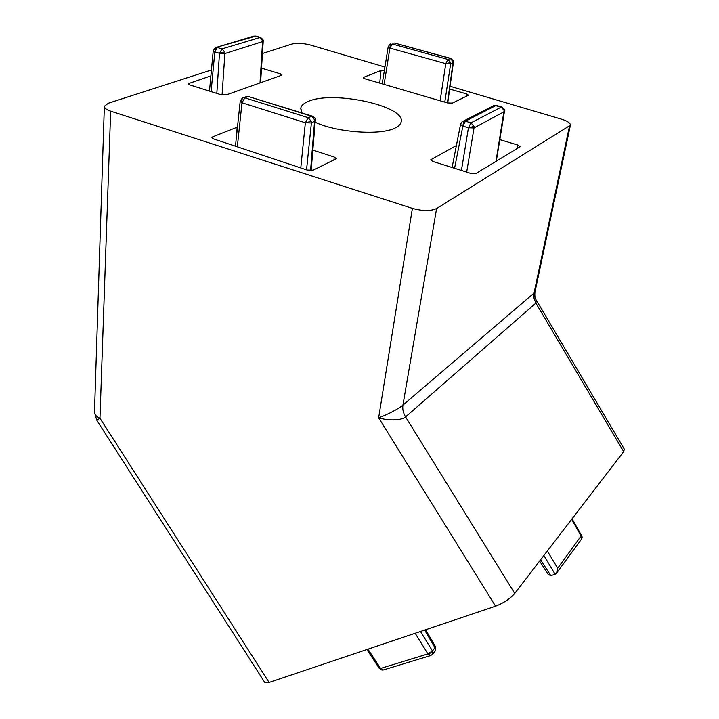 <?xml version="1.0" encoding="UTF-8"?>
<svg xmlns="http://www.w3.org/2000/svg" width="719" height="719" viewBox="0 0 719 719"><rect width="100%" height="100%" fill="white"/><g stroke="black" fill="none" stroke-linecap="round" stroke-linejoin="round"><path stroke-width="1.08" d="M432.541 654.335L430.735 655.521L427.922 653.922L432.461 650.929L420.48 631.471M380.576 668.445L381.879 670.072L379.281 668.4L383.398 669.964L430.735 655.521M211.107 91.619L214.819 51.921L213.228 50.797C215.233 47.562 216.122 46.465 215.898 47.49L255.901 36.085L253.672 36.175M263.208 41.36L263.199 41.414C263.9 40.606 262.974 39.266 260.422 37.388L222 48.883L224.741 52.101L224.885 53.557L219.475 53.314L216.823 93.425M306.546 169.864L311.39 122.958L305.35 122.769L308.127 117.655L312.325 116.154L248.406 96.508L311.552 116.226L314.688 119.884L315.353 119.417M241.997 102.79L240.191 101.379C241.952 98.233 242.869 97.056 242.923 97.847L243.426 97.712C242.024 98.494 241.548 100.184 241.997 102.79L237.333 146.829M504.441 111.454L504.432 111.535C505.502 110.978 504.558 109.441 501.601 106.942L470.954 122.841L474.01 126.382L474.037 127.946L468.446 127.775L461.427 170.439M454.579 168.282L462.856 126.104L460.519 124.414C461.445 122.383 462.182 121.385 462.721 121.439L465.364 121.187L496.218 105.387L493.324 105.666M444.773 102.143L450.651 63.883L445.78 63.658L447.973 59.443L450.768 58.41L394.722 43.077L450.355 58.455L452.988 61.501L453.024 62.877L447.416 102.916M389.986 48.11L388.17 46.942C389.464 44.632 390.246 43.67 390.516 44.066L384.126 84.411M315.326 122.32C337.409 132.62 380.926 135.603 395.126 127.982C398.56 126.319 400.555 124.36 401.094 122.113C406.55 106.241 333.257 90.181 308.424 101.361C303.912 103.168 301.369 105.432 300.785 108.165L301.971 112.919M262.435 53.53L291.788 44.075C296.974 42.861 303.22 43.185 310.509 45.045L384.935 67.029M450.067 86.262L561.512 119.174C567.48 121.017 570.446 123.03 570.41 125.232L436.595 208.546C430.69 211.242 422.628 211.197 412.391 208.393L110.654 111.157C106.574 109.854 104.471 108.236 104.345 106.313L108.263 103.248L211.44 69.977M104.336 106.574L94.495 411.825C94.405 414.378 96.229 416.517 99.959 418.242L96.714 420.112L264.754 682.457L269.104 682.448L495.562 606.189C503.615 603.07 510.005 598.81 514.75 593.418L623.652 451.631L624.362 449.231M536.212 299.994L535.889 303.085L623.652 451.631M569.439 126.328L534.055 293.064L534.99 291.905M188.063 83.79L189.6 84.851L220.85 94.692L226.269 94.89L281.273 75.387L281.857 74.92L280.221 73.769L261.518 68.161M188.063 83.737L210.892 75.872M312.918 150.127L334.29 157.066L336.33 158.719L313.16 170.169L307.112 170.052L213.705 138.965L211.943 137.563L212.752 136.826L237.468 127.101M499.822 139.639L517.779 145.022L520.116 146.712L476.104 173.405L470.496 173.297L432.982 161.487L430.735 159.78L456.394 145.526M449.681 89.048L466.478 93.883L468.482 95.214L452.395 103.123L447.506 102.943L365.126 78.847L363.356 77.67L363.823 77.257L381.025 70.471L384.395 70.381M514.75 593.418L405.561 416.903C401.822 420.345 388.925 421.073 378.634 417.766C387.469 414.719 399.171 408.482 402.937 405.094L436.595 208.546M547.339 550.997L557.674 568.208L581.518 535.439M557.674 568.208L556.623 573.007L555.176 574.211L550.817 575.658L540.607 559.75M539.61 561.045L548.166 574.373L550.817 575.658M424.668 630.06L435.004 647.792L435.435 646.606M260.602 82.712L263.199 41.414L224.885 53.557L222.063 94.98M315.461 120.792L311.39 122.958L311.273 121.331L308.127 117.655L244.802 97.82L242.024 102.799L305.35 122.769L300.785 167.949M496.29 161.236L504.432 111.535L474.037 127.946L466.685 172.093M453.401 62.472L450.651 63.883L450.615 62.499L445.924 63.694M450.615 62.499L447.973 59.443L392.206 43.994L390.004 48.11L445.78 63.658L440.136 100.795M214.819 51.921L217.345 47.499L222 48.883L219.475 53.314L214.819 51.921L216.122 47.436M470.954 122.841L468.446 127.775L462.856 126.104L465.364 121.187L470.954 122.841M432.964 652.16L432.461 650.929L435.004 647.792L435.184 651.063L432.649 654.209L432.964 652.16L428.048 653.886M224.741 52.101L219.61 53.35M311.273 121.331L305.512 122.814M474.01 126.382L468.608 127.82M462.829 126.095L463.872 121.062M259.999 82.928L262.57 41.9L262.453 40.498L259.811 37.415L254.095 36.049L215.898 47.49M495.984 161.416L504.082 110.402L501.143 107.023L494.304 105.36L462.874 121.367M405.561 416.903L535.889 303.085L534.001 298.124L534.055 293.064L402.937 405.094C402.352 409.03 403.224 412.967 405.561 416.903M412.391 208.393L378.634 417.766L495.562 606.189M110.654 111.157L99.959 418.242L269.104 682.448M188.791 84.527L188.827 83.125M280.221 73.769L279.988 75.837M212.689 138.515L212.752 136.826M237.117 127.209L236.821 133.222M334.29 157.066L333.85 160.211M431.032 160.472L431.184 159.285M517.779 145.022L517.006 148.743M466.478 93.883L465.975 96.58M363.724 78.236L363.823 77.257M381.025 70.471L379.722 83.116M581.267 539.511L581.743 537.426L581.285 536.239L571.65 519.334M367.939 649.167L380.603 668.436L427.922 653.922L415.187 633.259M543.87 555.499L555.131 574.229M314.688 119.884L310.563 170.601M425.612 629.745L435.462 646.651L435.076 651.198M242.923 97.847L247.021 96.4L248.406 96.508L244.802 97.82L243.426 97.712M390.516 44.066L390.974 43.94M311.147 170.592L315.362 119.453C315.857 118.941 314.841 117.844 312.325 116.154M300.695 109.009L300.785 108.165M624.434 449.357L536.383 300.29C535.062 298.691 534.585 295.94 534.963 292.049L570.41 125.232M96.714 420.112L94.477 412.203M556.623 573.007L581.392 539.331C582.282 537.911 582.336 536.635 581.545 535.484L572.045 518.83M379.281 668.4L366.879 649.527M213.219 50.851L209.481 91.106M240.182 101.46L235.455 146.2M460.511 124.495L452.107 167.509M450.768 58.41C453.491 60.702 454.372 62.077 453.392 62.526L447.721 103.006M388.161 46.987L382.22 83.853M381.879 670.072L383.398 669.964M249.223 96.454L246.581 96.517M395.171 43.041L393.086 43.122M260.422 37.388L255.901 36.085M501.601 106.942L496.218 105.387"/></g></svg>
